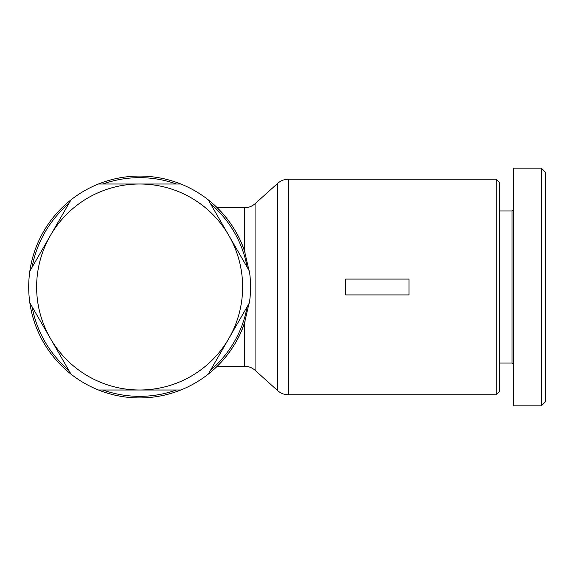 <?xml version="1.0" encoding="UTF-8"?>
<svg xmlns="http://www.w3.org/2000/svg" width="574" height="574" viewBox="0 0 574 574"><rect width="100%" height="100%" fill="white"/><g stroke="black" fill="none" stroke-linecap="round" stroke-linejoin="round"><path stroke-width="0.86" d="M496.173 179.246L496.173 394.754L288.327 394.754L288.327 179.246L496.173 179.246L499.344 182.41L496.173 179.246M208.247 374.155A110.925 110.925 0 0 1 180.796 390.004L139.625 390.004A103.004 103.004 0 0 0 228.832 338.502L208.247 374.155A110.925 110.925 0 0 0 245.033 321.562L241.202 331.571L244.474 323.219L244.474 366.234C248.456 366.262 251.986 367.618 255.071 370.302L255.071 203.698C251.986 206.382 248.456 207.738 244.474 207.766L244.474 250.781L241.202 242.429L244.474 250.781C235.964 224.922 217.424 207.989 217.259 207.766C217.424 207.989 235.964 224.922 244.474 250.781C235.964 224.922 217.424 207.989 217.259 207.766C217.424 207.989 235.964 224.922 244.474 250.781L248.951 270.354M244.474 250.781L245.033 252.438A110.925 110.925 0 0 0 208.247 199.845L249.417 271.15A110.925 110.925 0 0 1 249.417 302.85L228.832 338.502A103.004 103.004 0 0 0 139.625 183.996A103.004 103.004 0 0 0 50.426 338.502A103.004 103.004 0 0 0 139.625 390.004L98.455 390.004A110.925 110.925 0 0 1 71.011 374.155L29.841 302.85A110.925 110.925 0 0 1 29.841 271.15L71.011 199.845A110.925 110.925 0 0 0 29.841 271.15M180.796 183.996A110.925 110.925 0 0 0 98.455 183.996L180.796 183.996A110.925 110.925 0 0 1 208.247 199.845M68.765 203.727A109.34 109.34 0 0 0 32.079 267.269M176.311 183.996A109.34 109.34 0 0 0 102.94 183.996M247.172 267.269A109.34 109.34 0 0 0 210.486 203.727M513.608 209.352L512.022 210.938L512.022 363.062L499.344 363.062L512.022 363.062L513.608 364.648M541.339 405.847L513.608 405.847L513.608 168.153L541.339 168.153L541.339 405.847L545.3 401.886L545.3 172.114L541.339 168.153M499.344 391.59L496.173 394.754L499.344 391.59L499.344 182.41M223.171 214.03L217.259 207.766L223.171 214.03M244.481 323.205L244.474 323.219C235.964 349.078 217.424 366.011 217.259 366.234C217.424 366.011 235.964 349.078 244.474 323.219C235.964 349.078 217.424 366.011 217.259 366.234C217.424 366.011 235.964 349.078 244.474 323.219L248.951 303.646M223.171 359.97L217.259 366.234L223.171 359.97M71.011 199.845A110.925 110.925 0 0 1 98.455 183.996M102.94 390.004A109.34 109.34 0 0 0 176.311 390.004M32.079 306.731A109.34 109.34 0 0 0 68.765 370.273M210.486 370.273A109.34 109.34 0 0 0 247.172 306.731M409.018 279.079L409.018 294.921L345.634 294.921L345.634 279.079L409.018 279.079M29.841 302.85A110.925 110.925 0 0 0 71.011 374.155M98.455 390.004A110.925 110.925 0 0 0 180.796 390.004M255.071 203.698L277.723 183.314L277.723 390.686C280.758 393.355 284.295 394.711 288.327 394.754C284.295 394.711 280.758 393.355 277.723 390.686L255.071 370.302M512.022 210.938L499.344 210.938L512.022 210.938M244.474 366.234L217.259 366.234L244.474 366.234M277.723 183.314C280.758 180.645 284.295 179.289 288.327 179.246C284.295 179.289 280.758 180.645 277.723 183.314M244.474 207.766L217.259 207.766M496.173 394.754L288.327 394.754"/></g></svg>
